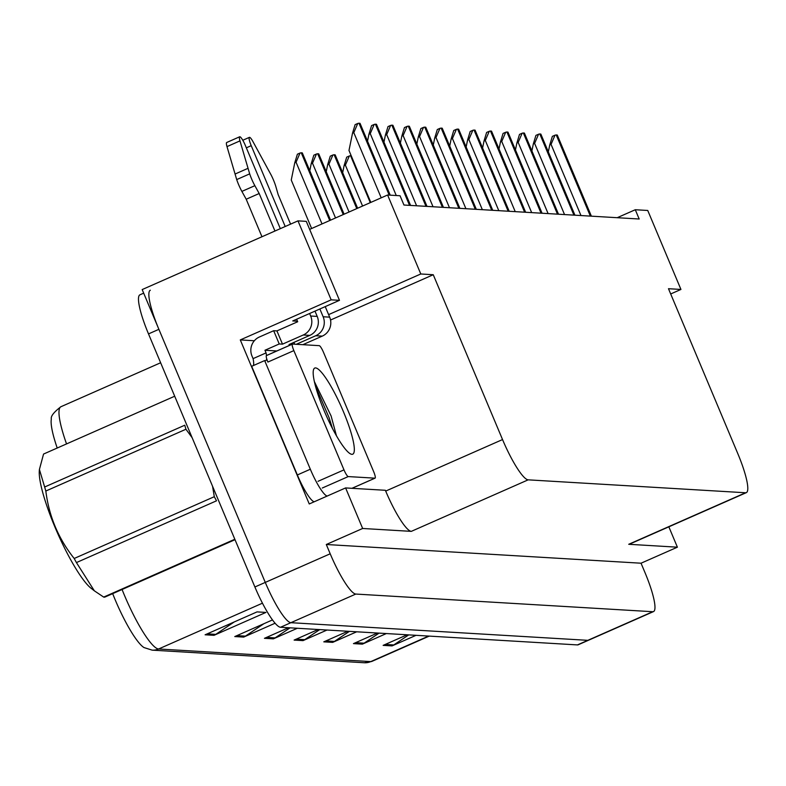 <?xml version="1.0" encoding="UTF-8"?>
<svg xmlns="http://www.w3.org/2000/svg" width="786" height="786" viewBox="0 0 786 786"><rect width="100%" height="100%" fill="white"/><g stroke="black" fill="none" stroke-linecap="round" stroke-linejoin="round"><path stroke-width="1.18" d="M328.607 314.626L420.795 273.98L433.253 274.727L502.539 439.561L385.7 491.083L385.366 490.287L345.604 487.929L309.252 503.964L240.29 339.916L254.35 340.751M502.539 439.561A43.309 7.968 66.2 0 0 528.153 479.843L745.58 492.763L628.731 544.285A43.309 7.968 66.2 0 0 629.498 544.167L746.346 492.635A43.309 7.968 66.2 0 0 737.769 453.542L668.483 288.708L680.941 289.445L670.694 293.964M628.731 544.285L677.394 547.184L668.837 526.817M385.7 491.083A43.309 7.968 66.2 0 0 411.304 531.365L362.651 528.477L326.298 544.502L641.042 563.208L644.942 572.483A43.309 7.968 -113.8 0 1 653.51 611.587A43.309 7.968 -113.8 0 1 652.753 611.714L355.803 594.059A43.309 7.968 -113.8 0 1 330.199 553.786L326.298 544.502M345.604 487.929L362.651 528.477M331.171 299.839L339.483 300.331L306.285 221.357L297.982 220.866L331.171 299.839L240.29 339.916M297.982 220.866L142.178 289.572L265.275 582.406L158.89 329.324A43.309 7.968 -113.8 0 1 150.323 290.221M653.51 611.587L578.211 644.785A43.309 7.968 -113.8 0 1 577.445 644.913L280.504 627.267L290.889 622.689A43.309 7.968 -113.8 0 1 265.275 582.406A43.309 7.968 -113.8 0 0 290.889 622.689L587.83 640.335L290.889 622.689L355.803 594.059M588.596 640.207A43.309 7.968 -113.8 0 1 587.83 640.335A43.309 7.968 -113.8 0 0 588.596 640.207M677.394 547.184L641.042 563.208M680.941 289.445L647.743 210.471L635.285 209.734L639.185 219.009L403.955 205.028L400.054 195.753L387.596 195.007L309.655 229.374M635.285 209.734L617.207 217.702M745.58 492.763A43.309 7.968 66.2 0 0 746.346 492.635M433.253 274.727L330.542 320.02M339.483 300.331L292.746 320.943L297.481 321.228M420.795 273.98L387.596 195.007M122.076 589.5A57.742 10.621 66.2 0 0 124.434 595.277A57.742 10.621 66.2 0 0 158.585 648.99A14.433 14.128 93.4 0 1 152.16 650.15L144.035 647.576A51.964 9.56 -113.8 0 1 115.237 599.934A51.964 9.56 -113.8 0 1 112.683 593.636M408.74 634.892L393.766 644.952A11.544 11.299 93.4 0 1 392.037 645.905L416.03 635.324M407.128 634.793L383.136 645.375L392.037 645.905M379.078 633.123L364.095 643.184A11.544 11.299 93.4 0 1 362.366 644.147L386.358 633.555M377.457 633.035L353.464 643.616L362.366 644.147M349.406 631.364L334.423 641.425A11.544 11.299 93.4 0 1 332.694 642.378L356.687 631.797M347.785 631.266L323.793 641.848L332.694 642.378M234.218 621.962L215.747 634.371A11.544 11.299 93.4 0 1 214.008 635.324L265.943 612.422L257.042 611.891L205.107 634.793L214.008 635.324M263.89 623.72L245.419 636.129A11.544 11.299 93.4 0 1 243.68 637.092L275.1 623.229M272.487 619.928L234.778 636.562L243.68 637.092M290.063 627.837L275.09 637.898A11.544 11.299 93.4 0 1 273.351 638.851L297.354 628.269M288.452 627.739L264.45 638.32L273.351 638.851M319.735 629.596L304.762 639.657A11.544 11.299 93.4 0 1 303.023 640.619L327.025 630.028M318.124 629.507L294.121 640.089L303.023 640.619M57.211 448.03A51.964 9.56 -113.8 0 1 51.345 419.056C50.618 416.285 53.812 412.178 60.925 406.726A57.742 10.621 66.2 0 0 66.545 443.923M280.504 627.267A43.309 7.968 -113.8 0 1 254.89 586.985L148.505 333.903A43.309 7.968 -113.8 0 1 139.937 294.809L143.691 293.149M548.333 151.894L549.758 144.938L551.055 144.359L555.004 135.192A7.221 0.668 -22.8 0 1 556.242 134.966L557.136 135.015A7.221 0.668 -22.8 0 1 557.294 135.084A7.221 0.668 -22.8 0 1 557.225 135.241M549.758 144.938L552.371 136.351L555.004 135.192M531.896 150.922L533.321 143.956L534.618 143.386L538.567 134.219A7.221 0.668 -22.8 0 1 539.805 133.984L540.699 134.042A7.221 0.668 -22.8 0 1 540.856 134.101A7.221 0.668 -22.8 0 1 540.788 134.268M533.321 143.956L535.934 135.379L538.567 134.219M515.459 149.939L516.883 142.983L518.18 142.413L522.13 133.237A7.221 0.668 -22.8 0 1 523.368 133.011L524.262 133.06A7.221 0.668 -22.8 0 1 524.419 133.129A7.221 0.668 -22.8 0 1 524.35 133.286M516.883 142.983L519.497 134.406L522.13 133.237M499.022 148.967L500.446 142.001L501.743 141.431L505.693 132.264A7.221 0.668 -22.8 0 1 506.931 132.028L507.825 132.087A7.221 0.668 -22.8 0 1 507.982 132.146A7.221 0.668 -22.8 0 1 507.913 132.313M500.446 142.001L503.06 133.424L505.693 132.264M482.584 147.994L484.009 141.028L485.306 140.458L489.256 131.282A7.221 0.668 -22.8 0 1 490.493 131.056L491.388 131.105A7.221 0.668 -22.8 0 1 491.545 131.174A7.221 0.668 -22.8 0 1 491.476 131.341M484.009 141.028L486.622 132.451L489.256 131.282M276.839 350.969L264.951 350.261L279.236 343.963L282.498 344.15L303.268 334.993L309.792 335.386A14.433 14.128 -86.6 0 0 317.21 316.404L314.99 311.138M280.317 228.657L245.291 145.322A9.216 1.7 -113.8 0 0 239.681 136.774A9.216 1.7 -113.8 0 0 239.976 140.881L249.683 173.863L236.704 179.581L226.997 146.609L239.976 140.881M309.792 335.386L289.022 344.543L291.125 344.671M294.662 344.199L293.905 342.391M282.498 344.15L276.927 330.906L297.697 321.749L296.636 319.224M279.236 343.963L273.666 330.71L276.927 330.906M304.172 344.101L304.457 344.779M314.194 501.782A28.876 5.315 66.2 0 1 300.92 482.83A28.876 5.315 -113.8 0 1 297.354 474.96L251.677 366.305L264.656 360.577L310.332 469.232L297.354 474.96M327.182 496.054A28.876 5.315 -113.8 0 1 310.332 469.232M273.666 330.71L259.38 337.007A14.433 14.128 93.4 0 0 251.972 355.989L253.082 358.632A28.876 5.315 -113.8 0 1 253.387 365.549M253.082 358.632L266.061 352.904A28.876 5.315 -113.8 0 1 266.513 355.518M266.641 358.573A28.876 5.315 -113.8 0 1 265.697 360.617A28.876 5.315 -113.8 0 1 264.656 360.577M264.951 350.261L266.061 352.904M296.312 344.297L315.726 335.74L322.26 336.123L302.846 344.69M322.26 336.123A14.433 14.128 -86.6 0 0 329.668 317.151L325.237 306.619M290.574 224.138L278.175 194.643L275.955 186.93A14.433 2.653 -113.8 0 0 271.209 175.14L252.984 141.657A9.216 1.7 -113.8 0 0 249.398 137.354A9.216 1.7 -113.8 0 0 251.225 145.675L285.2 226.506M319.873 308.986L323.144 316.758A14.433 14.128 93.4 0 1 315.726 335.74M309.625 313.506L310.676 316.021A14.433 14.128 93.4 0 1 303.268 334.993M259.184 193.513L246.205 199.241L241.882 191.401L254.861 185.683L259.184 193.513L274.953 231.025M261.964 236.743L246.205 199.241M239.681 136.774L226.692 142.502A9.216 1.7 66.2 0 0 226.997 146.609M241.882 191.401A14.433 2.653 -113.8 0 1 236.704 179.581M254.861 185.683A14.433 2.653 -113.8 0 1 249.683 173.863M248.022 168.322L235.043 174.05M324.078 410.547A47.072 8.656 -113.8 0 1 313.614 369.469A47.072 8.656 -113.8 0 1 343.423 411.697A47.072 8.656 -113.8 0 1 350.929 454.082A47.072 8.656 -113.8 0 1 324.078 410.547M336.447 435.788L331.112 415.981L314.371 381.593M373.655 471.629A7.221 1.326 -113.8 0 1 375.079 478.143A7.221 1.326 -113.8 0 1 374.951 478.163L348.247 476.581A7.221 1.326 -113.8 0 1 343.983 469.871L293.856 350.615A7.221 1.326 -113.8 0 1 292.421 344.091A7.221 1.326 -113.8 0 1 292.549 344.072L319.254 345.663A7.221 1.326 -113.8 0 1 323.518 352.374L373.655 471.629M293.856 350.615L267.888 362.061A7.221 1.326 -113.8 0 1 266.454 355.547A7.221 1.326 -113.8 0 1 266.582 355.527L292.323 344.18M332.478 428.517L329.039 417.572L315.491 386.152M323.852 409.997L321.376 403.847M235.014 539.697L104.734 597.144A77.952 14.335 -113.8 0 1 104.224 597.154A77.952 14.335 -113.8 0 1 103.683 597.085L234.827 539.255M174.698 396.223L43.554 454.053L39.408 469.488L44.655 487.006L184.769 425.216A77.952 14.335 -113.8 0 0 185.948 429.244L45.834 491.034A77.952 14.335 -113.8 0 1 44.655 487.006M76.429 562.58A77.952 14.335 -113.8 0 1 74.189 558.482L214.303 496.703A77.952 14.335 -113.8 0 0 216.533 500.8L76.429 562.58L94.349 590.817L91.097 588.272A67.851 12.478 -113.8 0 1 57.476 532.947A67.851 12.478 -113.8 0 1 39.3 470.814L39.408 469.488M214.303 496.703L212.554 486.269M192.148 437.714L185.948 429.244M94.349 590.817L103.683 597.085M45.834 491.034C48.978 516.235 58.429 538.715 74.189 558.482M466.147 147.011L467.572 140.046L468.869 139.476L472.818 130.309A7.221 0.668 -22.8 0 1 474.056 130.083L474.95 130.132A7.221 0.668 -22.8 0 1 475.108 130.201A7.221 0.668 -22.8 0 1 475.039 130.358M467.572 140.046L470.185 131.468L472.818 130.309M449.71 146.039L451.135 139.073L452.431 138.503L456.381 129.336A7.221 0.668 -22.8 0 1 457.619 129.101L458.513 129.159A7.221 0.668 -22.8 0 1 458.67 129.218A7.221 0.668 -22.8 0 1 458.602 129.385M451.135 139.073L453.748 130.496L456.381 129.336M433.273 145.056L434.697 138.1L435.994 137.521L439.944 128.354A7.221 0.668 -22.8 0 1 441.182 128.128L442.076 128.177A7.221 0.668 -22.8 0 1 442.233 128.246A7.221 0.668 -22.8 0 1 442.164 128.403M434.697 138.1L437.311 129.513L439.944 128.354M342.667 172.674L344.081 165.718L345.378 165.139L349.338 155.972A7.221 0.668 -22.8 0 1 350.576 155.746L351.224 155.785M344.081 165.718L346.705 157.131L349.338 155.972M326.229 171.702L327.644 164.736L328.941 164.166L332.9 154.999A7.221 0.668 -22.8 0 1 334.138 154.763L335.023 154.822A7.221 0.668 -22.8 0 1 335.19 154.881A7.221 0.668 -22.8 0 1 335.121 155.048M327.644 164.736L330.267 156.159L332.9 154.999M309.792 170.719L311.207 163.763L312.504 163.193L316.463 154.017A7.221 0.668 -22.8 0 1 317.691 153.791L318.585 153.84A7.221 0.668 -22.8 0 1 318.752 153.909A7.221 0.668 -22.8 0 1 318.684 154.066M311.207 163.763L313.83 155.186L316.463 154.017M311.629 228.51L291.252 180.043L294.77 162.781L296.067 162.211L300.026 153.044A7.221 0.668 -22.8 0 1 301.254 152.808L302.148 152.867A7.221 0.668 -22.8 0 1 302.315 152.926A7.221 0.668 -22.8 0 1 302.246 153.093M294.77 162.781L297.393 154.203L300.026 153.044M416.835 144.084L418.26 137.118L419.557 136.548L423.507 127.381A7.221 0.668 -22.8 0 1 424.745 127.145L425.629 127.204A7.221 0.668 -22.8 0 1 425.796 127.263A7.221 0.668 -22.8 0 1 425.727 127.43M418.26 137.118L420.874 128.54L423.507 127.381M400.398 143.101L401.823 136.145L403.12 135.575L407.069 126.399A7.221 0.668 -22.8 0 1 408.307 126.173L409.192 126.222A7.221 0.668 -22.8 0 1 409.359 126.291A7.221 0.668 -22.8 0 1 409.29 126.448M401.823 136.145L404.436 127.568L407.069 126.399M383.961 142.128L385.386 135.163L386.683 134.593L390.632 125.426A7.221 0.668 -22.8 0 1 391.87 125.19L392.754 125.249A7.221 0.668 -22.8 0 1 392.921 125.308A7.221 0.668 -22.8 0 1 392.853 125.475M385.386 135.163L387.999 126.585L390.632 125.426M367.524 141.146L368.948 134.19L370.245 133.62L374.195 124.443A7.221 0.668 -22.8 0 1 375.433 124.217L376.317 124.267A7.221 0.668 -22.8 0 1 376.484 124.335A7.221 0.668 -22.8 0 1 376.415 124.493M368.948 134.19L371.562 125.613L374.195 124.443M370.815 202.405L348.984 150.47L352.511 133.207L353.808 132.638L357.758 123.471A7.221 0.668 -22.8 0 1 358.996 123.245L359.88 123.294A7.221 0.668 -22.8 0 1 360.047 123.363A7.221 0.668 -22.8 0 1 359.978 123.52M352.511 133.207L355.125 124.63L357.758 123.471M330.199 553.786L254.89 586.985M652.753 611.714L577.445 644.913M528.153 479.843L411.304 531.365M262.455 603.186L158.585 648.99L370.786 661.596A57.742 10.621 66.2 0 0 371.807 661.429L364.36 662.755A14.433 14.128 -86.6 0 0 370.786 661.596L428.675 636.071M148.505 333.903L158.89 329.324M304.762 639.657L296.234 639.156M275.09 637.898L266.572 637.387M245.419 636.129L236.9 635.628M215.747 634.371L207.229 633.86M334.423 641.425L325.905 640.914M364.095 643.184L355.577 642.683M393.766 644.952L385.248 644.441M591.239 216.16L557.136 135.015M590.355 216.101L556.242 134.966M580.972 215.541L551.055 144.359M574.802 215.177L540.699 134.042M573.918 215.128L539.805 133.984M564.535 214.568L534.618 143.386M558.365 214.205L524.262 133.06M557.48 214.146L523.368 133.011M548.097 213.596L518.18 142.413M541.927 213.222L507.825 132.087M541.043 213.173L506.931 132.028M531.66 212.613L501.743 141.431M525.49 212.249L491.388 131.105M524.606 212.191L490.493 131.056M515.223 211.64L485.306 140.458M329.668 317.151L323.144 316.758M246.342 147.827L251.225 145.675M317.21 316.404L310.676 316.021M374.951 478.163L351.961 488.303M343.983 469.871L318.016 481.317M348.247 476.581L322.28 488.027M509.053 211.267L474.95 130.132M508.169 211.218L474.056 130.083M498.786 210.658L468.869 139.476M492.616 210.294L458.513 129.159M491.731 210.245L457.619 129.101M482.349 209.685L452.431 138.503M476.178 209.322L442.076 128.177M475.284 209.263L441.182 128.128M465.911 208.703L435.994 137.521M370.285 202.641L350.576 155.746M362.572 206.04L345.378 165.139M357.492 208.28L335.023 154.822M356.765 208.604L334.138 154.763M349.053 212.004L328.941 164.166M343.973 214.244L318.585 153.84M343.246 214.568L317.691 153.791M335.534 217.968L312.504 163.193M330.454 220.208L302.148 152.867M329.727 220.532L301.254 152.808M322.014 223.931L296.067 162.211M459.741 208.339L425.629 127.204M458.847 208.29L424.745 127.145M449.474 207.73L419.557 136.548M443.304 207.366L409.192 126.222M442.41 207.308L408.307 126.173M433.037 206.757L403.12 135.575M426.867 206.384L392.754 125.249M425.973 206.335L391.87 125.19M416.6 205.775L386.683 134.593M410.43 205.411L376.317 124.267M409.535 205.352L375.433 124.217M396.262 195.527L370.245 133.62M390.092 195.154L359.88 123.294M389.198 195.105L358.996 123.245M381.21 197.826L353.808 132.638M364.36 662.755L152.16 650.15M371.807 661.429L429.235 636.11M60.925 406.726L160.639 362.759M591.377 216.16L557.294 135.084M574.939 215.187L540.856 134.101M558.502 214.214L524.419 133.129M542.065 213.232L507.982 132.146M525.628 212.259L491.545 131.174M242.805 140.262L249.398 137.354M375.079 478.143L352.03 488.312M292.421 344.091L266.454 355.547M509.19 211.277L475.108 130.201M492.753 210.304L458.67 129.218M476.316 209.322L442.233 128.246M357.61 208.231L335.19 154.881M344.091 214.195L318.752 153.909M330.572 220.159L302.315 152.926M459.879 208.349L425.796 127.263M443.442 207.376L409.359 126.291M427.004 206.394L392.921 125.308M410.567 205.421L376.484 124.335M390.229 195.164L360.047 123.363"/></g></svg>
